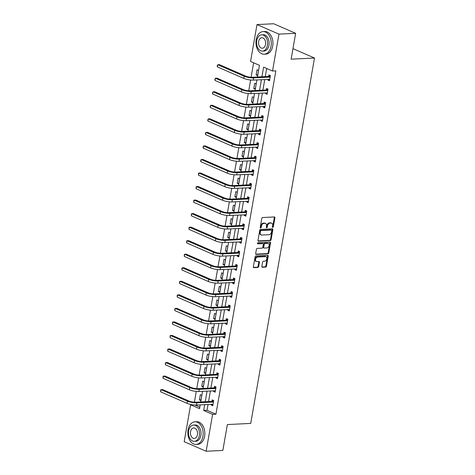 <?xml version="1.0" encoding="UTF-8"?>
<svg xmlns="http://www.w3.org/2000/svg" width="475" height="475" viewBox="0 0 475 475"><rect width="100%" height="100%" fill="white"/><g stroke="black" fill="none" stroke-linecap="round" stroke-linejoin="round"><path stroke-width="0.71" d="M272.769 227.436A0.623 0.433 113.5 0 0 273.333 226.818L274.912 217.77A0.891 0.623 113.5 0 0 274.408 216.95L262.61 217.526A0.891 0.623 113.5 0 0 261.808 218.411L260.229 227.466A0.623 0.433 113.5 0 0 261.143 227.418L261.351 226.248A2.844 1.989 113.5 0 1 263.922 223.416L264.908 223.369A2.844 1.989 113.5 0 1 265.567 223.487A2.844 1.989 113.5 0 1 266.528 225.993L266.321 227.163A0.623 0.433 113.5 0 0 267.241 227.121L267.443 225.946A2.844 1.989 113.5 0 1 270.014 223.119L270.999 223.072A2.844 1.989 113.5 0 1 271.658 223.185A2.844 1.989 113.5 0 1 272.62 225.69L272.418 226.866A0.623 0.433 113.5 0 0 272.769 227.436M272.413 227.092A0.623 0.433 113.5 0 0 272.739 226.563L274.318 217.508A0.891 0.623 113.5 0 0 274.253 216.956M260.223 227.691A0.623 0.433 113.5 0 0 260.549 227.157L260.757 225.987L261.351 226.248M266.315 227.394A0.623 0.433 113.5 0 0 266.647 226.86L266.849 225.69L267.443 225.946M261.838 266.428A0.891 0.623 113.5 0 0 262.348 267.247L265.656 267.081A0.891 0.623 113.5 0 0 266.463 266.196L268.215 256.144A0.891 0.623 113.5 0 0 267.71 255.324L255.912 255.906A0.891 0.623 113.5 0 0 255.111 256.791L253.353 266.843A0.891 0.623 113.5 0 0 253.858 267.663L257.86 267.467A0.891 0.623 113.5 0 0 258.661 266.582L259.415 262.277A0.891 0.623 113.5 0 0 258.905 261.458L256.922 261.559A2.381 1.662 113.5 0 1 256.375 261.458A2.381 1.662 113.5 0 1 255.657 258.988A2.381 1.662 113.5 0 1 257.717 256.999L265.483 256.619A2.381 1.662 113.5 0 1 266.036 256.714A2.381 1.662 113.5 0 1 266.748 259.19A2.381 1.662 113.5 0 1 264.688 261.179L263.393 261.238A0.891 0.623 113.5 0 0 262.592 262.123L261.838 266.428M257.42 76.998L259.457 65.33L250.551 61.459L256.987 24.569L273.683 23.75L295.646 33.309L291.133 59.173L314.497 58.027L250.729 423.415L227.359 424.567L222.846 450.431L206.156 451.25L184.187 441.691L190.629 404.807L199.53 408.678L200.201 404.843M295.646 33.309L278.956 34.129L272.513 71.018L263.613 67.141L261.927 76.778M208.05 404.457L207.029 410.323L215.929 414.2L275.856 70.852L272.513 71.018M215.929 414.2L212.592 414.366L206.156 451.25M270.281 240.588A0.891 0.623 113.5 0 0 271.082 239.703L272.84 229.651A0.891 0.623 113.5 0 0 272.335 228.831L260.538 229.413A0.891 0.623 113.5 0 0 259.73 230.298L257.978 240.35A0.891 0.623 113.5 0 0 258.483 241.169L270.281 240.588L269.687 240.332A0.891 0.623 113.5 0 0 270.489 239.447L272.246 229.395A0.891 0.623 113.5 0 0 272.181 228.837M270.53 242.897L268.773 252.949A0.891 0.623 113.5 0 1 267.971 253.834L256.173 254.416A0.891 0.623 113.5 0 1 255.669 253.597L256.417 249.292A0.891 0.623 113.5 0 1 257.218 248.407L262.004 248.176A0.891 0.623 113.5 0 0 262.812 247.291L263.304 244.435A0.891 0.623 113.5 0 0 262.8 243.616L257.818 243.859A0.623 0.433 113.5 0 1 258.026 242.666L270.02 242.078A0.891 0.623 113.5 0 1 270.53 242.897L269.937 242.642L268.179 252.694L268.773 252.949M314.497 58.027L292.968 48.652M266.689 68.477L265.27 76.612M264.765 79.509L262.907 90.155M262.402 93.047L260.543 103.692M260.039 106.59L258.18 117.23M257.676 120.127L255.817 130.773M255.312 133.665L253.454 144.311M252.949 147.208L251.091 157.848M250.586 160.746L248.728 171.392M248.223 174.283L246.365 184.929M245.86 187.827L244.002 198.467M243.497 201.364L241.638 212.01M241.134 214.902L239.275 225.548M238.771 228.445L236.912 239.085M236.408 241.983L234.549 252.629M234.044 255.52L232.186 266.166M231.681 269.064L229.823 279.704M229.318 282.601L227.46 293.247M226.955 296.139L225.097 306.785M224.592 309.682L222.733 320.322M222.229 323.22L220.37 333.866M219.866 336.757L218.007 347.403M217.502 350.301L215.644 360.941M215.139 363.838L213.281 374.484M212.776 377.376L210.918 388.022M210.413 390.919L208.555 401.559M268.143 79.343L268.007 80.138L269.491 80.78L270.4 75.573L268.915 74.931L268.672 76.338M265.78 92.88L265.644 93.676L267.128 94.323L268.037 89.116L266.552 88.469L266.309 89.876M263.417 106.424L263.281 107.213L264.765 107.861L265.673 102.653L264.189 102.006L263.946 103.419M261.054 119.961L260.918 120.757L262.402 121.398L263.31 116.191L261.826 115.55L261.582 116.957M258.691 133.499L258.554 134.294L260.039 134.942L260.947 129.734L259.463 129.087L259.219 130.494M256.328 147.042L256.191 147.832L257.676 148.479L258.584 143.272L257.1 142.625L256.856 144.038M253.965 160.58L253.828 161.375L255.312 162.017L256.221 156.809L254.737 156.168L254.493 157.575M251.602 174.117L251.465 174.913L252.949 175.56L253.858 170.353L252.373 169.706L252.13 171.113M249.238 187.661L249.102 188.45L250.586 189.098L251.495 183.89L250.01 183.243L249.767 184.656M246.875 201.198L246.739 201.994L248.223 202.635L249.132 197.428L247.647 196.787L247.404 198.194M244.512 214.736L244.376 215.531L245.86 216.178L246.768 210.971L245.284 210.324L245.041 211.731M242.149 228.279L242.013 229.069L243.497 229.716L244.405 224.509L242.921 223.862L242.678 225.275M239.786 241.817L239.649 242.612L241.134 243.253L242.042 238.046L240.558 237.405L240.314 238.812M237.423 255.354L237.286 256.15L238.771 256.797L239.679 251.59L238.195 250.942L237.951 252.35M235.06 268.897L234.923 269.687L236.408 270.334L237.316 265.127L235.832 264.48L235.588 265.893M232.697 282.435L232.56 283.231L234.044 283.872L234.953 278.665L233.468 278.023L233.225 279.431M230.339 295.973L230.197 296.768L231.681 297.415L232.59 292.208L231.105 291.561L230.862 292.968M227.976 309.516L227.834 310.306L229.318 310.953L230.227 305.746L228.742 305.098L228.499 306.512M225.613 323.053L225.471 323.849L226.955 324.49L227.863 319.283L226.379 318.642L226.136 320.049M223.25 336.591L223.107 337.387L224.592 338.034L225.5 332.827L224.016 332.179L223.773 333.587M220.887 350.134L220.744 350.924L222.229 351.571L223.137 346.364L221.653 345.717L221.409 347.13M218.524 363.672L218.381 364.468L219.866 365.115L220.774 359.902L219.29 359.26L219.046 360.668M216.161 377.209L216.018 378.005L217.502 378.652L218.411 373.445L216.927 372.798L216.683 374.205M213.797 390.753L213.655 391.543L215.139 392.19L216.048 386.983L214.563 386.335L214.32 387.748M211.434 404.29L211.292 405.086L212.776 405.733L213.685 400.52L212.2 399.879L211.957 401.286M253.626 62.795L251.103 77.259M250.628 79.99L248.74 90.796M248.265 93.533L246.377 104.334M245.902 107.071L244.013 117.877M243.538 120.608L241.65 131.415M241.175 134.152L239.287 144.952M238.812 147.689L236.924 158.496M236.449 161.233L234.561 172.033M234.086 174.77L232.198 185.571M231.723 188.308L229.835 199.114M229.36 201.851L227.472 212.652M226.997 215.389L225.108 226.189M224.633 228.926L222.745 239.732M222.27 242.47L220.382 253.27M219.907 256.007L218.019 266.808M217.544 269.545L215.656 280.351M215.181 283.088L213.293 293.888M212.818 296.626L210.93 307.426M210.455 310.163L208.567 320.969M208.092 323.707L206.203 334.507M205.728 337.244L203.84 348.044M203.365 350.782L201.483 361.588M201.002 364.325L199.12 375.125M198.639 377.863L196.757 388.663M196.276 391.4L194.394 402.206M194.815 405.009L199.797 407.176M257.04 69.76L256.132 74.967L257.616 75.614L258.525 70.407L257.04 69.76M254.677 83.303L253.769 88.51L255.253 89.157L256.162 83.944L254.677 83.303M252.314 96.841L251.406 102.048L252.89 102.695L253.798 97.488L252.314 96.841M249.951 110.378L249.042 115.585L250.527 116.232L251.435 111.025L249.951 110.378M247.588 123.922L246.679 129.129L248.164 129.776L249.072 124.563L247.588 123.922M245.225 137.459L244.316 142.666L245.801 143.313L246.709 138.106L245.225 137.459M242.862 150.997L241.953 156.204L243.438 156.851L244.346 151.644L242.862 150.997M240.498 164.54L239.59 169.747L241.074 170.394L241.983 165.181L240.498 164.54M238.141 178.078L237.227 183.285L238.711 183.932L239.62 178.725L238.141 178.078M235.778 191.615L234.864 196.822L236.348 197.469L237.257 192.262L235.778 191.615M233.415 205.158L232.501 210.366L233.985 211.013L234.893 205.8L233.415 205.158M231.052 218.696L230.138 223.903L231.622 224.55L232.536 219.343L231.052 218.696M228.689 232.233L227.78 237.441L229.259 238.088L230.173 232.881L228.689 232.233M226.326 245.777L225.417 250.984L226.896 251.631L227.81 246.424L226.326 245.777M223.963 259.314L223.054 264.522L224.533 265.169L225.447 259.962L223.963 259.314M221.599 272.852L220.691 278.059L222.175 278.706L223.084 273.499L221.599 272.852M219.236 286.395L218.328 291.603L219.812 292.25L220.721 287.043L219.236 286.395M216.873 299.933L215.965 305.14L217.449 305.787L218.357 300.58L216.873 299.933M214.51 313.47L213.602 318.678L215.086 319.325L215.994 314.117L214.51 313.47M212.147 327.014L211.238 332.221L212.723 332.868L213.631 327.661L212.147 327.014M209.784 340.551L208.875 345.758L210.36 346.406L211.268 341.198L209.784 340.551M207.421 354.089L206.512 359.296L207.997 359.943L208.905 354.736L207.421 354.089M205.058 367.632L204.149 372.839L205.633 373.487L206.542 368.279L205.058 367.632M202.694 381.17L201.786 386.377L203.27 387.024L204.179 381.817L202.694 381.17M200.331 394.707L199.423 399.914L200.907 400.562L201.816 395.354L200.331 394.707M256.987 24.569L278.956 34.129M192.227 404.724L190.629 404.807M200.705 401.945L202.564 391.305M203.068 388.407L204.927 377.762M205.432 374.87L207.29 364.224M207.795 361.327L209.653 350.687M210.158 347.789L212.016 337.143M212.521 334.252L214.379 323.606M214.884 320.708L216.743 310.068M217.247 307.171L219.106 296.525M219.61 293.633L221.469 282.987M221.973 280.09L223.832 269.45M224.337 266.552L226.195 255.906M226.7 253.015L228.558 242.369M229.063 239.471L230.921 228.831M231.426 225.934L233.284 215.288M233.789 212.396L235.648 201.75M236.152 198.853L238.011 188.213M238.515 185.315L240.374 174.669M240.878 171.778L242.737 161.132M243.242 158.234L245.1 147.594M245.605 144.697L247.463 134.051M247.968 131.159L249.826 120.513M250.331 117.616L252.189 106.976M252.694 104.078L254.553 93.433M255.057 90.541L256.916 79.895M204.713 404.623L203.686 410.489L212.592 414.366M261.422 79.675L259.564 90.315M259.059 93.213L257.201 103.859M256.696 106.75L254.838 117.396M254.333 120.294L252.48 130.934M251.97 133.831L250.117 144.477M249.607 147.369L247.754 158.015M247.243 160.912L245.391 171.552M244.88 174.45L243.028 185.096M242.517 187.987L240.665 198.633M240.16 201.531L238.302 212.171M237.797 215.068L235.938 225.714M235.434 228.606L233.575 239.252M233.071 242.149L231.212 252.789M230.708 255.687L228.849 266.332M228.344 269.224L226.486 279.87M225.981 282.767L224.123 293.408M223.618 296.305L221.76 306.951M221.255 309.843L219.397 320.488M218.892 323.386L217.033 334.026M216.529 336.923L214.67 347.569M214.166 350.461L212.307 361.107M211.803 364.004L209.944 374.644M209.439 377.542L207.581 388.188M207.076 391.079L205.218 401.725M207.029 410.323L203.686 410.489M256.132 74.967L257.747 74.89M268.007 80.138L269.616 80.055M265.644 93.676L267.253 93.599M253.769 88.51L255.384 88.427M263.281 107.213L264.89 107.136M251.406 102.048L253.021 101.971M260.918 120.757L262.527 120.674M249.042 115.585L250.658 115.508M258.554 134.294L260.163 134.217M246.679 129.129L248.294 129.046M256.191 147.832L257.8 147.755M244.316 142.666L245.931 142.589M253.828 161.375L255.437 161.292M241.953 156.204L243.568 156.127M251.465 174.913L253.074 174.836M239.59 169.747L241.205 169.664M249.102 188.45L250.711 188.373M237.227 183.285L238.842 183.208M246.739 201.994L248.348 201.911M234.864 196.822L236.479 196.745M244.376 215.531L245.985 215.454M232.501 210.366L234.116 210.283M242.013 229.069L243.622 228.992M230.138 223.903L231.752 223.826M239.649 242.612L241.258 242.529M227.78 237.441L229.389 237.363M237.286 256.15L238.895 256.072M225.417 250.984L227.026 250.901M234.923 269.687L236.532 269.61M223.054 264.522L224.663 264.444M232.56 283.231L234.169 283.147M220.691 278.059L222.3 277.982M230.197 296.768L231.806 296.691M218.328 291.603L219.937 291.519M227.834 310.306L229.443 310.228M215.965 305.14L217.574 305.063M225.471 323.849L227.08 323.766M213.602 318.678L215.211 318.6M223.107 337.387L224.717 337.309M211.238 332.221L212.848 332.138M220.744 350.924L222.359 350.847M208.875 345.758L210.484 345.681M218.381 364.468L219.996 364.384M206.512 359.296L208.121 359.219M216.018 378.005L217.633 377.928M204.149 372.839L205.758 372.756M213.655 391.543L215.27 391.465M201.786 386.377L203.395 386.3M211.292 405.086L212.907 405.003M199.423 399.914L201.032 399.837M271.658 223.185L271.065 222.929A2.844 1.989 113.5 0 0 270.406 222.811L270.999 223.072M266.849 225.69A2.844 1.989 113.5 0 1 269.42 222.858L270.406 222.811M265.567 223.487L264.973 223.226A2.844 1.989 113.5 0 0 264.314 223.113L264.908 223.369M260.757 225.987A2.844 1.989 113.5 0 1 263.328 223.161L264.314 223.113M258.044 240.902L269.687 240.332M271.759 230.636A0.623 0.433 113.5 0 0 271.403 230.06L261.048 230.571A0.623 0.433 113.5 0 0 260.484 231.188L260.27 232.423A2.844 1.989 113.5 0 0 261.232 234.929A2.844 1.989 113.5 0 0 261.891 235.048L268.969 234.697A2.844 1.989 113.5 0 0 271.546 231.871L271.759 230.636M271.071 229.918A0.623 0.433 113.5 0 0 270.809 229.799L271.403 230.06M261.232 234.929L260.638 234.674A2.844 1.989 113.5 0 1 259.677 232.162L259.89 230.927A0.623 0.433 113.5 0 1 260.454 230.31L270.809 229.799M255.728 254.149L267.377 253.579A0.891 0.623 113.5 0 0 268.179 252.694M262.58 243.521A0.891 0.623 113.5 0 0 262.206 243.36L257.48 243.592M266.968 247.932A2.381 1.662 113.5 0 0 269.028 245.943A2.381 1.662 113.5 0 0 268.316 243.467A2.381 1.662 113.5 0 0 267.763 243.372L265.026 243.509A0.891 0.623 113.5 0 0 264.225 244.393L263.726 247.243A0.891 0.623 113.5 0 0 264.231 248.063L266.968 247.932M268.316 243.467L267.722 243.212A2.381 1.662 113.5 0 0 267.17 243.117L267.763 243.372M264.029 248.027L263.435 247.772A0.891 0.623 113.5 0 1 263.132 246.988L263.631 244.132A0.891 0.623 113.5 0 1 264.433 243.248L267.17 243.117M269.937 242.642A0.891 0.623 113.5 0 0 269.871 242.084M266.036 256.714L265.442 256.458A2.381 1.662 113.5 0 0 264.89 256.358L265.483 256.619M256.375 261.458L255.782 261.202A2.381 1.662 113.5 0 1 255.063 258.727A2.381 1.662 113.5 0 1 257.123 256.743L264.89 256.358M253.418 267.395L257.266 267.205A0.891 0.623 113.5 0 0 258.067 266.327L258.822 262.022A0.891 0.623 113.5 0 0 258.756 261.47M261.903 266.98L265.062 266.825A0.891 0.623 113.5 0 0 265.869 265.941L267.621 255.888A0.891 0.623 113.5 0 0 267.556 255.336M270.156 76.986L268.44 76.457L252.112 77.259A4.53 1.057 -170.1 0 1 245.807 76.131L219.42 64.647L217.752 64.731L244.138 76.214A6.798 1.591 9.9 0 0 253.597 77.906L269.925 77.104M217.372 66.898L217.212 65.888L217.752 64.731L217.372 66.898L243.758 78.387A6.798 1.591 9.9 0 0 253.217 80.073L269.735 79.373M268.44 76.457L270.245 75.507M269.717 79.497L269.313 79.283M271.041 46.128A11.329 7.648 -92.8 0 0 263.067 31.588A11.329 7.648 -92.8 0 0 256.203 39.668A11.329 7.648 -92.8 0 0 264.177 54.215A11.329 7.648 -92.8 0 0 271.041 46.128M264.177 54.215L265.846 54.132A11.329 7.648 -92.8 0 0 272.709 46.045A11.329 7.648 -92.8 0 0 264.735 31.504L263.067 31.588M261.683 34.829L263.221 34.758A8.158 5.504 87.2 0 1 268.963 45.226A8.158 5.504 87.2 0 1 264.023 51.045L262.485 51.122A8.158 5.504 -92.8 0 0 267.425 45.303A8.158 5.504 -92.8 0 0 261.683 34.829A8.158 5.504 -92.8 0 0 256.743 40.648A8.158 5.504 -92.8 0 0 262.485 51.122M258.643 41.479A5.255 3.551 -92.8 0 0 262.342 48.224A5.255 3.551 -92.8 0 0 265.531 44.472A5.255 3.551 -92.8 0 0 261.826 37.727A5.255 3.551 -92.8 0 0 258.643 41.479M202.938 436.347A11.329 7.648 -92.8 0 0 194.964 421.8A11.329 7.648 -92.8 0 0 188.094 429.887A11.329 7.648 -92.8 0 0 196.074 444.428A11.329 7.648 -92.8 0 0 202.938 436.347M196.074 444.428L197.743 444.345A11.329 7.648 -92.8 0 0 204.606 436.264A11.329 7.648 -92.8 0 0 196.632 421.723L194.964 421.8M193.58 425.048L195.118 424.971A8.158 5.504 87.2 0 1 200.86 435.438A8.158 5.504 87.2 0 1 195.92 441.263L194.382 441.334A8.158 5.504 -92.8 0 0 199.322 435.516A8.158 5.504 -92.8 0 0 193.58 425.048A8.158 5.504 -92.8 0 0 188.64 430.867A8.158 5.504 -92.8 0 0 194.382 441.334M190.54 431.692A5.255 3.551 -92.8 0 0 194.239 438.443A5.255 3.551 -92.8 0 0 197.422 434.69A5.255 3.551 -92.8 0 0 193.723 427.939A5.255 3.551 -92.8 0 0 190.54 431.692M267.793 90.523L266.077 89.995L249.749 90.802A4.53 1.057 -170.1 0 1 243.443 89.674L217.057 78.191L215.389 78.268L241.775 89.751A6.798 1.591 9.9 0 0 251.233 91.443L267.562 90.642M215.009 80.441L214.848 79.426L215.389 78.268L215.009 80.441L241.395 91.924A6.798 1.591 9.9 0 0 250.853 93.617L267.372 92.916M266.077 89.995L267.882 89.045M267.354 93.035L266.95 92.827M265.43 104.061L263.714 103.538L247.386 104.34A4.53 1.057 -170.1 0 1 241.08 103.212L214.694 91.728L213.026 91.812L239.412 103.295A6.798 1.591 9.9 0 0 248.87 104.987L265.198 104.185M212.646 93.979L212.485 92.969L213.026 91.812L212.646 93.979L239.032 105.462A6.798 1.591 9.9 0 0 248.49 107.154L265.008 106.453M263.714 103.538L265.519 102.588M264.991 106.572L264.587 106.364M263.067 117.604L261.351 117.076L245.023 117.877A4.53 1.057 -170.1 0 1 238.717 116.749L212.331 105.266L210.662 105.349L237.049 116.832A6.798 1.591 9.9 0 0 246.507 118.524L262.835 117.723M210.283 107.516L210.122 106.507L210.662 105.349L210.283 107.516L236.669 119.005A6.798 1.591 9.9 0 0 246.127 120.692L262.645 119.991M261.351 117.076L263.156 116.126M262.627 120.116L262.224 119.902M260.704 131.142L258.988 130.613L242.66 131.421A4.53 1.057 -170.1 0 1 236.354 130.292L209.968 118.809L208.299 118.887L234.686 130.37A6.798 1.591 9.9 0 0 244.144 132.062L260.472 131.26M207.919 121.06L207.759 120.044L208.299 118.887L207.919 121.06L234.306 132.543A6.798 1.591 9.9 0 0 243.764 134.235L260.282 133.534M258.988 130.613L260.793 129.669M260.264 133.653L259.867 133.445M258.341 144.679L256.625 144.157L240.297 144.958A4.53 1.057 -170.1 0 1 233.991 143.83L207.605 132.347L205.936 132.43L232.322 143.913A6.798 1.591 9.9 0 0 241.781 145.605L258.109 144.804M205.556 134.597L205.396 133.588L205.936 132.43L205.556 134.597L231.942 146.08A6.798 1.591 9.9 0 0 241.401 147.773L257.919 147.072M256.625 144.157L258.43 143.207M257.901 147.191L257.503 146.983M255.977 158.223L254.262 157.694L237.933 158.496A4.53 1.057 -170.1 0 1 231.628 157.368L205.242 145.884L203.573 145.968L229.959 157.451A6.798 1.591 9.9 0 0 239.418 159.143L255.746 158.341M203.193 148.135L203.033 147.125L203.573 145.968L203.193 148.135L229.579 159.624A6.798 1.591 9.9 0 0 239.038 161.31L255.556 160.609M254.262 157.694L256.067 156.744M255.538 160.734L255.14 160.52M253.614 171.76L251.898 171.237L235.57 172.039A4.53 1.057 -170.1 0 1 229.265 170.911L202.878 159.428L201.21 159.505L227.596 170.988A6.798 1.591 9.9 0 0 237.055 172.68L253.383 171.879M200.83 161.678L200.67 160.663L201.21 159.505L200.83 161.678L227.216 173.161A6.798 1.591 9.9 0 0 236.675 174.853L253.193 174.153M251.898 171.237L253.703 170.287M253.175 174.272L252.777 174.064M251.251 185.297L249.535 184.775L233.207 185.577A4.53 1.057 -170.1 0 1 226.902 184.448L200.515 172.965L198.847 173.048L225.233 184.532A6.798 1.591 9.9 0 0 234.692 186.224L251.02 185.422M198.467 175.216L198.461 173.339L198.847 173.048L198.467 175.216L224.853 186.699A6.798 1.591 9.9 0 0 234.312 188.391L250.83 187.69M249.535 184.775L251.34 183.825M250.812 187.809L250.414 187.601M248.888 198.841L247.172 198.312L230.844 199.114A4.53 1.057 -170.1 0 1 224.538 197.986L198.152 186.503L196.484 186.586L222.87 198.069A6.798 1.591 9.9 0 0 232.328 199.761L248.657 198.96M196.104 188.753L196.098 186.877L196.484 186.586L196.104 188.753L222.49 200.242A6.798 1.591 9.9 0 0 231.948 201.934L248.467 201.228M247.172 198.312L248.977 197.362M248.449 201.352L248.051 201.139M246.525 212.378L244.809 211.856L228.481 212.658A4.53 1.057 -170.1 0 1 222.175 211.529L195.789 200.046L194.121 200.123L220.507 211.607A6.798 1.591 9.9 0 0 229.965 213.299L246.293 212.497M193.741 202.297L193.735 200.414L194.121 200.123L193.741 202.297L220.127 213.78A6.798 1.591 9.9 0 0 229.585 215.472L246.103 214.771M244.809 211.856L246.614 210.906M246.086 214.89L245.688 214.682M244.162 225.916L242.446 225.393L226.118 226.195A4.53 1.057 -170.1 0 1 219.812 225.067L193.426 213.584L191.757 213.667L218.144 225.15A6.798 1.591 9.9 0 0 227.602 226.842L243.93 226.041M191.377 215.834L191.372 213.958L191.757 213.667L191.377 215.834L217.764 227.317A6.798 1.591 9.9 0 0 227.222 229.009L243.74 228.309M242.446 225.393L244.251 224.443M243.723 228.428L243.325 228.22M241.799 239.459L240.083 238.931L223.755 239.732A4.53 1.057 -170.1 0 1 217.449 238.604L191.063 227.121L189.394 227.204L215.781 238.688A6.798 1.591 9.9 0 0 225.239 240.38L241.567 239.578M189.014 229.372L189.008 227.495L189.394 227.204L189.014 229.372L215.401 240.861A6.798 1.591 9.9 0 0 224.859 242.553L241.377 241.846M240.083 238.931L241.888 237.981M241.359 241.971L240.962 241.757M239.436 252.997L237.72 252.474L221.392 253.276A4.53 1.057 -170.1 0 1 215.086 252.148L188.7 240.665L187.031 240.742L213.417 252.231A6.798 1.591 9.9 0 0 222.876 253.917L239.204 253.116M186.651 242.915L186.645 241.033L187.031 240.742L186.651 242.915L213.037 254.398A6.798 1.591 9.9 0 0 222.496 256.09L239.014 255.39M237.72 252.474L239.525 251.524M238.996 255.508L238.598 255.301M237.072 266.534L235.357 266.012L219.028 266.813A4.53 1.057 -170.1 0 1 212.723 265.685L186.337 254.202L184.668 254.285L211.054 265.768A6.798 1.591 9.9 0 0 220.513 267.461L236.841 266.659M184.288 256.452L184.282 254.576L184.668 254.285L184.288 256.452L210.674 267.936A6.798 1.591 9.9 0 0 220.133 269.628L236.657 268.927M235.357 266.012L237.162 265.062M236.633 269.046L236.235 268.838M234.709 280.078L232.993 279.549L216.665 280.351A4.53 1.057 -170.1 0 1 210.36 279.223L183.973 267.74L182.305 267.823L208.691 279.306A6.798 1.591 9.9 0 0 218.15 280.998L234.478 280.197M181.925 269.99L181.919 268.114L182.305 267.823L181.925 269.99L208.311 281.479A6.798 1.591 9.9 0 0 217.77 283.171L234.294 282.465M232.993 279.549L234.798 278.599M234.27 282.589L233.872 282.376M232.346 293.615L230.63 293.093L214.302 293.894A4.53 1.057 -170.1 0 1 207.997 292.766L181.61 281.283L179.942 281.36L206.328 292.849A6.798 1.591 9.9 0 0 215.787 294.536L232.115 293.734M179.562 283.533L179.556 281.651L179.942 281.36L179.562 283.533L205.948 295.017A6.798 1.591 9.9 0 0 215.407 296.709L231.931 296.008M230.63 293.093L232.435 292.143M231.907 296.127L231.509 295.919M229.983 307.153L228.267 306.63L211.939 307.432A4.53 1.057 -170.1 0 1 205.633 306.304L179.247 294.821L177.579 294.904L203.965 306.387A6.798 1.591 9.9 0 0 213.423 308.079L229.752 307.277M177.199 297.071L177.193 295.195L177.579 294.904L177.199 297.071L203.585 308.554A6.798 1.591 9.9 0 0 213.049 310.246L229.567 309.546M228.267 306.63L230.072 305.68M229.544 309.664L229.146 309.457M227.62 320.696L225.904 320.168L209.576 320.969A4.53 1.057 -170.1 0 1 203.27 319.841L176.884 308.358L175.216 308.441L201.602 319.924A6.798 1.591 9.9 0 0 211.06 321.617L227.388 320.815M174.836 310.608L174.83 308.732L175.216 308.441L174.836 310.608L201.222 322.098A6.798 1.591 9.9 0 0 210.686 323.79L227.204 323.083M225.904 320.168L227.709 319.218M227.181 323.208L226.783 322.994M225.257 334.234L223.541 333.711L207.213 334.513A4.53 1.057 -170.1 0 1 200.907 333.385L174.521 321.902L172.852 321.979L199.239 333.468A6.798 1.591 9.9 0 0 208.697 335.154L225.025 334.353M172.473 324.152L172.467 322.27L172.852 321.979L172.473 324.152L198.859 335.635A6.798 1.591 9.9 0 0 208.323 337.327L224.841 336.627M223.541 333.711L225.346 332.761M224.817 336.745L224.42 336.537M222.894 347.771L221.178 347.249L204.85 348.05A4.53 1.057 -170.1 0 1 198.544 346.922L172.158 335.439L170.489 335.522L196.876 347.005A6.798 1.591 9.9 0 0 206.334 348.697L222.662 347.896M170.109 337.689L170.103 335.813L170.489 335.522L170.109 337.689L196.496 349.173A6.798 1.591 9.9 0 0 205.96 350.865L222.478 350.164M221.178 347.249L222.983 346.299M222.454 350.283L222.057 350.075M220.531 361.315L218.815 360.786L202.487 361.588A4.53 1.057 -170.1 0 1 196.181 360.46L169.795 348.977L168.126 349.06L194.513 360.543A6.798 1.591 9.9 0 0 203.971 362.235L220.299 361.433M167.746 351.233L167.74 349.351L168.126 349.06L167.746 351.233L194.132 362.716A6.798 1.591 9.9 0 0 203.597 364.408L220.115 363.702M218.815 360.786L220.62 359.836M220.091 363.826L219.693 363.613M218.167 374.852L216.452 374.33L200.123 375.131A4.53 1.057 -170.1 0 1 193.818 374.003L167.432 362.52L165.763 362.597L192.149 374.086A6.798 1.591 9.9 0 0 201.608 375.772L217.936 374.971M165.383 364.77L165.377 362.888L165.763 362.597L165.383 364.77L191.769 376.253A6.798 1.591 9.9 0 0 201.234 377.946L217.752 377.245M216.452 374.33L218.263 373.38M217.728 377.364L217.33 377.156M215.804 388.39L214.088 387.867L197.76 388.669A4.53 1.057 -170.1 0 1 191.455 387.541L165.068 376.058L163.4 376.141L189.786 387.624A6.798 1.591 9.9 0 0 199.245 389.316L215.573 388.514M163.02 378.308L163.014 376.432L163.4 376.141L163.02 378.308L189.406 389.791A6.798 1.591 9.9 0 0 198.871 391.483L215.389 390.782M214.088 387.867L215.899 386.917M215.365 390.901L214.967 390.693M213.441 401.933L211.725 401.405L195.397 402.206A4.53 1.057 -170.1 0 1 189.092 401.078L162.705 389.595L161.037 389.678L187.423 401.161A6.798 1.591 9.9 0 0 196.882 402.853L213.21 402.052M160.657 391.851L160.651 389.969L161.037 389.678L160.657 391.851L187.043 403.334A6.798 1.591 9.9 0 0 196.507 405.027L213.026 404.32M211.725 401.405L213.536 400.455M213.002 404.445L212.604 404.231M272.739 226.563L273.333 226.818M260.549 227.157L261.143 227.418M266.647 226.86L267.241 227.121M269.42 222.858L270.014 223.119M263.328 223.161L263.922 223.416M274.318 217.508L274.912 217.77M258.109 241.003L258.483 241.169M272.246 229.395L272.84 229.651M270.489 239.447L271.082 239.703M260.454 230.31L261.048 230.571M259.89 230.927L260.484 231.188M259.677 232.162L260.27 232.423M267.377 253.579L267.971 253.834M255.799 254.256L256.173 254.416M262.206 243.36L262.8 243.616M264.433 243.248L265.026 243.509M263.631 244.132L264.225 244.393M263.132 246.988L263.726 247.243M257.123 256.743L257.717 256.999M258.822 262.022L259.415 262.277M258.067 266.327L258.661 266.582M257.266 267.205L257.86 267.467M253.49 267.502L253.858 267.663M267.621 255.888L268.215 256.144M265.869 265.941L266.463 266.196M265.062 266.825L265.656 267.081M261.974 267.081L262.348 267.247M253.597 77.906L253.217 80.073M244.138 76.214L243.758 78.387M251.233 91.443L250.853 93.617M241.775 89.751L241.395 91.924M248.87 104.987L248.49 107.154M239.412 103.295L239.032 105.462M246.507 118.524L246.127 120.692M237.049 116.832L236.669 119.005M244.144 132.062L243.764 134.235M234.686 130.37L234.306 132.543M241.781 145.605L241.401 147.773M232.322 143.913L231.942 146.08M239.418 159.143L239.038 161.31M229.959 157.451L229.579 159.624M237.055 172.68L236.675 174.853M227.596 170.988L227.216 173.161M234.692 186.224L234.312 188.391M225.233 184.532L224.853 186.699M232.328 199.761L231.948 201.934M222.87 198.069L222.49 200.242M229.965 213.299L229.585 215.472M220.507 211.607L220.127 213.78M227.602 226.842L227.222 229.009M218.144 225.15L217.764 227.317M225.239 240.38L224.859 242.553M215.781 238.688L215.401 240.861M222.876 253.917L222.496 256.09M213.417 252.231L213.037 254.398M220.513 267.461L220.133 269.628M211.054 265.768L210.674 267.936M218.15 280.998L217.77 283.171M208.691 279.306L208.311 281.479M215.787 294.536L215.407 296.709M206.328 292.849L205.948 295.017M213.423 308.079L213.049 310.246M203.965 306.387L203.585 308.554M211.06 321.617L210.686 323.79M201.602 319.924L201.222 322.098M208.697 335.154L208.323 337.327M199.239 333.468L198.859 335.635M206.334 348.697L205.96 350.865M196.876 347.005L196.496 349.173M203.971 362.235L203.597 364.408M194.513 360.543L194.132 362.716M201.608 375.772L201.234 377.946M192.149 374.086L191.769 376.253M199.245 389.316L198.871 391.483M189.786 387.624L189.406 389.791M196.882 402.853L196.507 405.027M187.423 401.161L187.043 403.334M270.952 229.829L271.546 230.084M262.414 243.396L263.007 243.651"/></g></svg>
